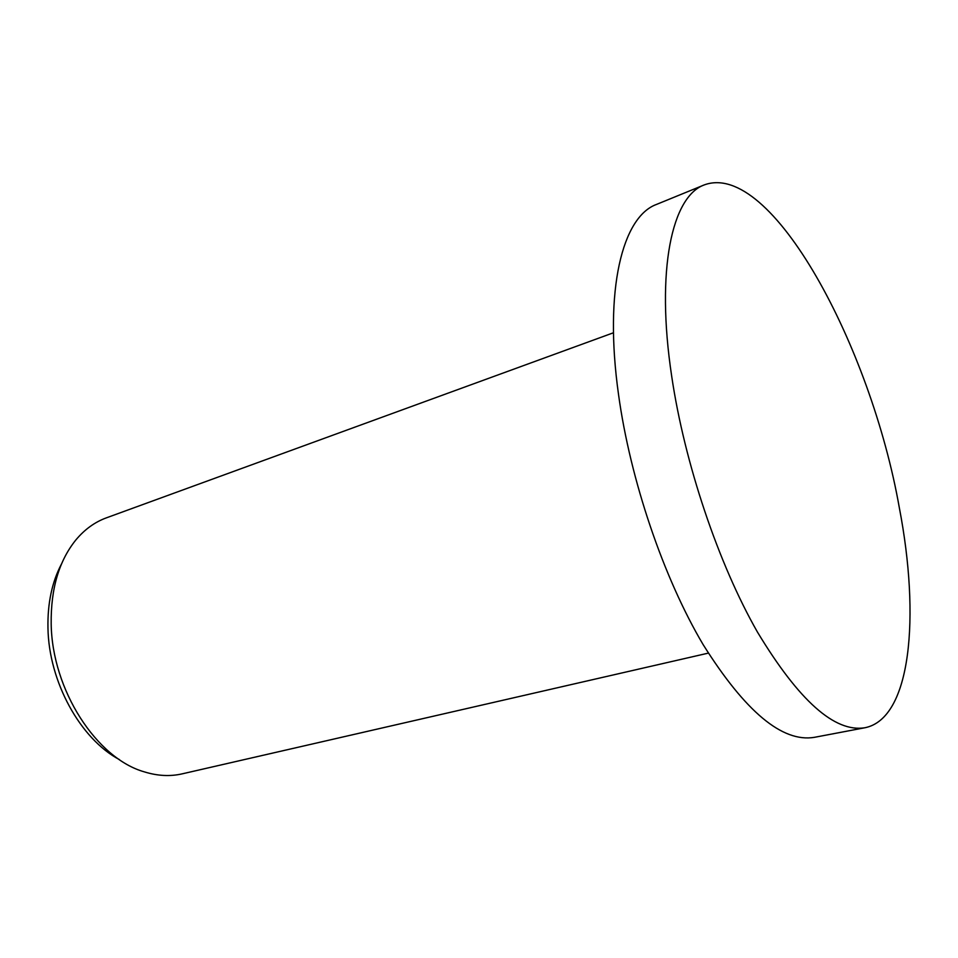 <?xml version="1.0" encoding="UTF-8"?>
<svg xmlns="http://www.w3.org/2000/svg" width="958" height="958" viewBox="0 0 958 958"><rect width="100%" height="100%" fill="white"/><g stroke="black" fill="none" stroke-linecap="round" stroke-linejoin="round"><path stroke-width="1.44" d="M704.274 184.906L656.565 204.401C622.532 216.628 603.768 289.484 618.509 394.385C630.256 480.03 663.631 578.057 703.184 644.686C745.336 711.746 782.387 742.63 814.312 737.349L864.942 727.745C911.178 718.536 920.327 616.856 899.346 507.848C870.978 346.473 771.346 160.166 704.274 184.906C672.109 196.306 655.583 269.533 671.702 376.314C684.587 463.456 718.416 563.723 757.431 632.04C798.948 700.813 834.789 732.714 864.942 727.745M613.479 332.761L106.35 517.859C94.83 522.062 84.675 529.415 75.886 539.917C59.013 560.813 50.774 588.727 51.181 623.682C51.948 689.868 96.698 758.64 144.562 771.932C157.651 775.956 170.177 776.603 182.128 773.86L708.297 653.128M61.516 563.939C52.007 581.973 47.493 603.301 47.96 627.921C48.774 681.833 80.472 739.037 119.427 759.61"/></g></svg>
